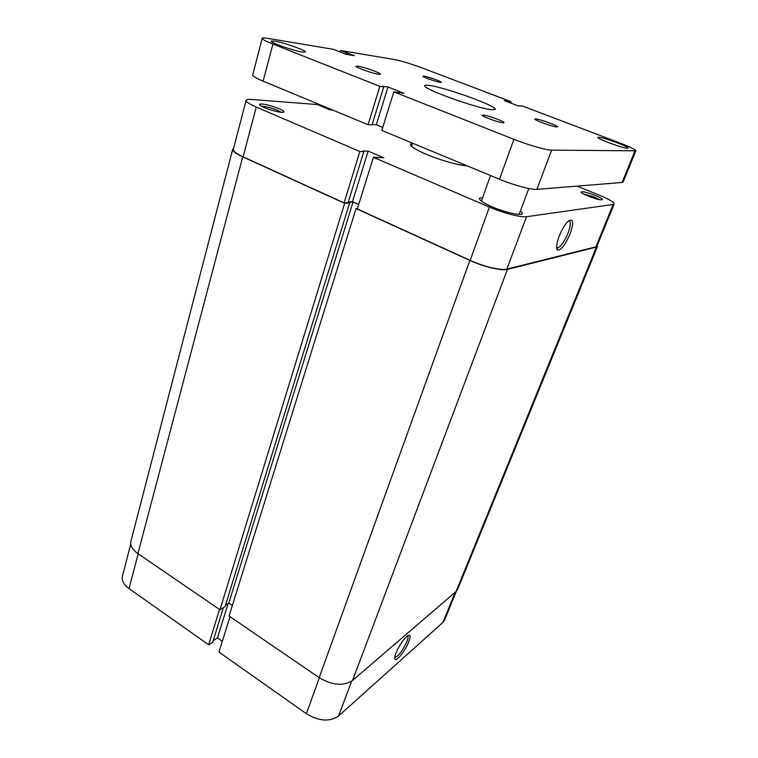 <?xml version="1.0" encoding="UTF-8"?>
<svg xmlns="http://www.w3.org/2000/svg" width="758" height="758" viewBox="0 0 758 758"><rect width="100%" height="100%" fill="white"/><g stroke="black" fill="none" stroke-linecap="round" stroke-linejoin="round"><path stroke-width="1.14" d="M395.932 653.026C399.381 645.172 403.256 639.42 407.567 635.763C410.448 634.124 410.864 636.123 408.799 641.751C405.568 650.326 396.548 661.838 394.984 659.28C394.359 658.399 394.681 656.314 395.932 653.026M394.719 657.309L395.325 657.413C399.144 655.348 402.991 650.061 406.885 641.562C408.126 638.321 408.363 636.388 407.586 635.754M219.498 609.441L208.668 644.783L129.012 588.587C123.668 584.626 121.479 580.457 122.417 576.089L130.764 543.988M208.668 644.783L212.752 642.14L223.364 607.67M456.363 591.24L444.605 620.091L442.985 622.356L455.264 592.197M351.674 681.129L338.542 716.016L442.985 622.356M338.542 716.016C329.692 722.052 318.966 721.284 306.365 713.714L218.977 652.06L230.034 616.652M213.197 640.7L217.47 637.933L222.321 641.325M228.111 603.539L217.47 637.933M466.956 165.756C459.357 165.557 440.37 160.26 426.565 154.433C414.683 149.317 409.415 145.83 410.741 143.982L412.56 143.433M264.419 107.617C260.724 105.997 259.122 104.86 259.624 104.206C263.073 103.552 269.497 105.011 278.887 108.593C281.919 109.901 283.577 110.924 283.88 111.663C284.913 113.653 272.188 111.038 264.419 107.617M281.161 112.288L277.409 110.27C270.805 107.674 265.546 106.347 261.633 106.291M570.054 233.966C565.288 244.834 561.147 250.197 557.623 250.064C555.87 248.444 556.4 243.801 559.215 236.145C561.962 229.428 564.956 224.453 568.225 221.232C573.484 217.887 574.1 222.132 570.054 233.966M556.609 247.591L558.134 247.771C561.375 245.962 564.634 241.177 567.913 233.417C570.717 225.789 571.02 221.554 568.832 220.711M588.284 196.18C583.158 194.029 580.808 192.579 581.215 191.85C583.253 191.423 587.924 192.608 595.238 195.412C599.663 197.251 602.079 198.615 602.496 199.515C601.397 200.453 596.66 199.345 588.284 196.18M599.635 199.724L594.149 196.976L583.205 193.802M482.723 197.421L479.369 198.331C479.208 200.169 483.414 202.992 492.008 206.792C505.15 212.524 522.158 216.191 522.537 213.472L520.519 210.667M489.431 207.076L373.41 157.313L357.302 208.914L470.168 260.373L489.431 207.076C503.151 213.036 521.172 217.688 526.554 216.712L506.827 269.118L595.883 246.862L613.146 204.461L526.554 216.712M324.519 106.651L324.263 107.551M613.146 204.461L614.188 203.94L596.991 246.132L595.883 246.862M506.827 269.118C501.284 270.748 483.5 266.551 470.168 260.373M358.686 204.48L352.489 201.675L348.301 201.998M373.41 157.313L383.775 157.749L368.151 151.079L362.731 151.05L363.849 151.524L348.121 202.585L344.104 202.898L359.861 151.505L256.261 107.067L243.1 156.849L344.104 202.898M243.1 156.849C236.354 153.703 233.104 151.212 233.341 149.402L246.094 100.35C245.952 101.799 249.335 104.045 256.261 107.067M246.094 100.35C246.378 99.497 248.141 99.203 251.381 99.44L317.611 104.576L329.768 109.834L332.696 110.043M363.849 151.524L359.861 151.505M614.188 203.94C614.065 202.149 608.977 199.174 598.924 195.005L576.952 186.127M330.147 109.863L330.374 109.076M329.559 109.749L329.825 108.849M352.489 201.675L368.151 151.079M597.531 246.331L457.69 589.298L456.07 591.505L352.536 680.457C343.488 686.312 332.364 685.374 319.175 677.652L229.087 616.008L356.071 208.545L469.875 260.43C483.538 266.769 501.768 271.07 507.434 269.403L596.394 247.08L597.531 246.331L597.342 245.26M357.454 208.422L356.071 208.545M225.505 605.13L228.812 603.112L353.048 202.035L358.657 204.575M228.812 603.112L232.355 605.519M233.644 148.265L232.725 149.222L130.926 541.155C130.016 545.457 132.347 549.607 137.918 553.615L219.962 609.754L225.031 606.656L349.609 202.936L348.415 202.395L353.048 202.035M219.962 609.754L344.634 203.324L349.609 202.936M232.725 149.222C232.479 151.079 235.804 153.628 242.712 156.849L344.634 203.324M556.808 127.003L557.547 126.87C558.504 125.913 539.687 119.072 535.631 118.892L534.807 119.015C533.736 119.935 552.961 126.918 556.808 127.003M378.716 74.303L380.412 74.208C381.312 73.175 363.698 66.903 357.852 66.164L356.023 66.24C355.019 67.244 373.078 73.659 378.716 74.303M503.056 122.777L503.975 122.616C504.904 121.574 487.546 115.254 483.225 115.045L482.221 115.197C481.188 116.201 498.906 122.654 503.056 122.777M440.303 82.395L441.317 82.347C442.018 81.646 428.024 76.653 424.006 76.16L422.917 76.207C422.149 76.88 436.4 81.968 440.303 82.395M627.34 148.189L627.994 148.028C629.254 146.768 603.254 137.255 598.668 137.283L597.891 137.444C596.404 138.61 623.133 148.388 627.34 148.189M302.385 52.065L305.417 51.999C306.564 50.568 283.473 42.439 274.5 41.093L271.174 41.121C269.857 42.495 293.782 50.9 302.385 52.065M492.056 109.777L495.192 109.37C497.636 106.262 444.283 87.018 428.895 85.389C426.375 85.057 425.011 85.161 424.802 85.682C421.344 88.468 478.525 109.01 492.056 109.777M513.915 139.32L393.838 91.86L381.805 130.423L499.484 179.248L513.915 139.32C528.136 144.986 546.452 150.217 551.635 150.131L635.829 150.814C635.479 149.553 630.125 146.929 619.779 142.94L522.546 106.044L517.875 105.788L504.335 100.643L511.053 101.686L422.178 67.955C410.732 63.738 401.38 60.905 394.122 59.465L340.721 50.549L340.276 52.112M382.743 127.391L376.309 124.729L372.169 124.52M393.838 91.86L404.128 93.329L387.992 86.971L382.629 86.336L383.785 86.791L372.045 124.918L368.066 124.719L379.834 86.336L272.908 44.078L263.102 81.163L368.066 124.719M263.102 81.163C256.09 78.207 252.632 76.094 252.727 74.834L262.221 38.317C262.202 39.293 265.764 41.216 272.908 44.078M635.829 150.814L623.104 182.053L622.1 182.47L634.891 151.06M551.635 150.131L536.854 189.367L622.1 182.47M536.854 189.367C531.548 189.983 513.412 185.104 499.484 179.248M510.579 103.022L511.053 101.686M338.883 51.572L333.416 49.327L267.394 38.298C264.154 37.767 262.429 37.767 262.221 38.317M338.911 51.449L345.932 54.301L354.337 55.666L340.721 50.549M383.785 86.791L379.834 86.336M345.724 54.216L346.179 52.653M346.302 54.358L346.776 52.747M507.424 101.818L507.699 101.041M508.381 102.178L508.656 101.401M376.309 124.729L387.992 86.971M138.202 553.804L129.012 588.587M306.365 713.714L319.355 677.775M319.175 677.652L469.875 260.43M352.536 680.457L507.434 269.403M137.918 553.615L242.712 156.849M456.07 591.505L596.394 247.08M394.747 657.034L395.325 657.413M394.672 657.764L394.984 659.28M411.727 146L410.741 143.982M260.297 105.457L259.624 104.206M556.817 247.752L557.623 250.064M581.604 192.74L581.215 191.85M556.59 247.099L558.134 247.771M601.577 199.941L602.496 199.515M282.696 112.336L283.88 111.663M411.594 146.408L412.627 143.215M481.396 201.126L490.54 175.543M519.145 214.372L528.8 188.515"/></g></svg>
